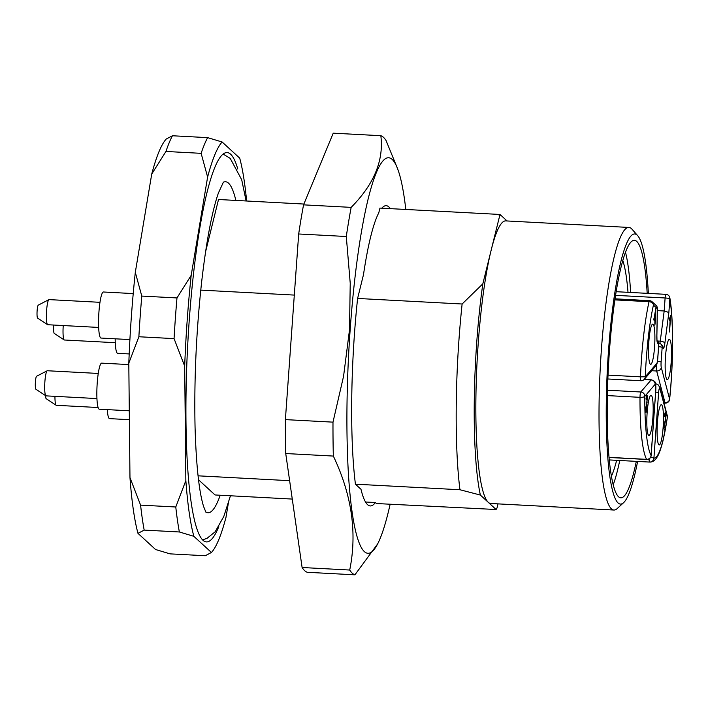 <?xml version="1.0" encoding="UTF-8"?>
<svg xmlns="http://www.w3.org/2000/svg" width="708" height="708" viewBox="0 0 708 708"><rect width="100%" height="100%" fill="white"/><g stroke="black" fill="none" stroke-linecap="round" stroke-linejoin="round"><path stroke-width="1.06" d="M289.634 480.688L198.054 475.82M294.316 295.086L200.753 290.112M459.943 489.741A167.699 25.09 -87 0 1 462.12 304.006L482.838 283.82A151.981 22.736 93 0 0 480.36 495.06L459.943 489.741L355.425 484.184L360.983 489.29A150.344 22.497 93 0 0 370.249 505.946A150.344 22.497 93 0 0 375.39 502.53L376.497 503.538L496.087 509.512A151.981 22.736 93 0 0 497.007 508.008L498.034 503.875M292.271 499.069L215.055 494.963L198.514 479.767M375.39 502.53L365.496 501.999M480.36 495.06L496.087 509.512M303.891 204.046L218.515 199.506L205.541 251.959M507.078 220.967L500.45 214.878L498.839 214.4L379.957 208.09L378.78 212.825A150.344 22.497 93 0 0 363.496 274.615L357.602 298.449A167.699 25.09 93 0 0 355.425 484.184M462.12 304.006L357.602 298.449M482.838 283.82L499.529 216.382L498.839 214.4M205.701 511.866A165.725 24.798 93 0 0 220.206 495.237M223.206 182.363A165.725 24.798 -87 0 1 235.87 200.435M622.836 260.677A115.289 17.249 -87 0 1 628.005 292.324M616.641 460.324A115.289 17.249 -87 0 1 611.376 476.342M500.45 214.878A151.981 22.736 93 0 0 499.529 216.382M625.527 252.393A128.918 19.284 -87 0 1 630.624 292.466M619.739 460.492A128.918 19.284 -87 0 1 613.172 484.865M636.297 461.368A128.918 19.284 -87 0 1 620.783 497.804A128.918 19.284 -87 0 1 618.473 496.706A128.918 19.284 -87 0 1 608.818 360.142A128.918 19.284 -87 0 1 634.465 240.331A128.918 19.284 -87 0 1 647.183 293.342M637.607 461.439A135.21 20.231 -87 0 1 623.589 502.689A135.21 20.231 -87 0 1 618.031 502.937A135.21 20.231 -87 0 1 608.597 349.513A135.21 20.231 -87 0 1 637.775 235.764A135.21 20.231 -87 0 1 648.333 293.404M623.589 502.689L617.199 508.574A141.494 21.169 -87 0 1 613.907 510.034A141.494 21.169 -87 0 1 611.376 508.831A141.494 21.169 -87 0 1 600.773 358.938A141.494 21.169 -87 0 1 628.925 227.445A141.494 21.169 -87 0 1 632.04 229.242L637.775 235.764M628.925 227.445L505.778 220.896A141.494 21.169 93 0 0 491.184 250.101A141.494 21.169 93 0 0 475.891 398.781A141.494 21.169 93 0 0 488.228 502.291A141.494 21.169 93 0 0 490.759 503.494L613.907 510.034M654.254 318.396L655.528 311.591L654.997 319.078L653.944 318.379M654.997 319.078L653.9 319.016M647.139 412.737A20.143 3.009 -87 0 1 650.944 395.259A20.143 3.009 -87 0 1 653.006 415.525A20.143 3.009 -87 0 1 648.811 435.455A20.143 3.009 -87 0 1 647.139 412.737M646.864 403.383L647.369 396.276C646.908 394.4 646.466 395.312 646.023 399.011L646.289 399.639C647.156 396.25 647.333 397.02 646.838 401.958L646.254 404.02C647.493 403.073 646.147 414.481 645.731 409.613L645.731 406.958L645.422 410.56L645.97 412.401L646.528 411.348L646.864 403.383L646.307 403.348M646.448 396.223L647.369 396.276L646.935 395.303M646.289 399.639L646.873 397.011L646.289 396.984M645.422 410.658L646.041 410.684L645.369 409.596M657.413 422.18A20.143 3.009 -87 0 1 661.219 404.702A20.143 3.009 -87 0 1 663.281 424.959A20.143 3.009 -87 0 1 659.077 444.889A20.143 3.009 -87 0 1 657.413 422.18M664.077 426.685L665.423 421.402C666.325 414.667 666.157 411.897 664.927 413.091L664.44 416.454L665.024 414.614L665.688 415.171L665.352 419.658L663.529 428.269L665.104 429.712L665.246 427.756L663.697 426.667M665.246 427.756L663.582 427.667M665.405 412.286L664.927 413.091M664.635 414.596L665.688 415.171M665.476 356.876A20.143 3.009 -87 0 1 669.281 339.397A20.143 3.009 -87 0 1 671.343 359.655A20.143 3.009 -87 0 1 667.148 379.585A20.143 3.009 -87 0 1 665.476 356.876M670.157 318.75L669.52 332.008L670.715 315.343L669.538 318.706L669.396 320.671L669.777 319.901L670.157 318.75L669.538 318.724M648.855 341.601A20.143 3.009 -87 0 1 652.661 324.122A20.143 3.009 -87 0 1 654.723 344.389A20.143 3.009 -87 0 1 650.528 364.319A20.143 3.009 -87 0 1 648.855 341.601M655.608 319.644L655.82 308.369L653.829 319.998L654.865 320.945L654.865 325.193L655.608 319.644L653.865 319.547M655.289 319.343L653.882 319.273M656.033 305.352A4.195 4.115 132.6 0 1 657.343 308.661A4.195 0.929 1.1 0 0 657.396 308.52A4.195 4.195 0 0 0 656.033 305.352L652.121 301.758A4.195 4.195 0 0 0 649.51 300.661A4.195 0.628 93 0 1 649.581 300.696A4.195 4.115 132.6 0 1 653.431 305.068A87.518 13.098 93 0 0 645.28 376.771L656.829 363.354A5.239 0.788 93 0 0 657.697 358.885L658.75 344.238L657.644 343.23A9.434 1.407 -87 0 1 656.829 335.928L657.343 308.661L653.431 305.068A4.195 3.089 -167.4 0 0 649.032 301.696A91.713 13.717 93 0 0 640.492 376.842L645.28 376.771A4.195 4.071 40.7 0 1 644.315 379.284L655.874 365.868C656.626 365.7 657.245 363.399 657.741 358.965A4.195 0.504 4.1 0 1 657.688 359.044M607.349 395.595L640.005 397.33A4.195 0.628 -87 0 1 640.767 391.993A4.195 4.071 -139.3 0 1 644.802 396.33A87.518 13.098 93 0 0 651.086 455.51L655.776 390.135A5.239 0.788 93 0 0 655.157 384.302L644.802 396.33A4.195 1.248 -179.7 0 1 640.005 397.33A91.713 13.717 93 0 0 646.59 459.35A4.195 4.027 -28.7 0 0 651.086 455.51A4.195 0.504 4.1 0 1 651.13 455.589A4.195 0.504 4.1 0 1 651.077 455.669M650.555 457.439A4.195 0.504 -175.9 0 1 653.918 458.103A87.518 13.098 93 0 0 667.379 417.065L659.927 388.683A5.239 0.788 93 0 0 658.599 392.728L653.918 458.103A4.195 4.142 96.4 0 1 649.546 462.067A91.713 13.717 93 0 0 649.67 462.076C652.519 462.227 655.024 460.536 657.174 457.005C657.989 455.722 660.051 452.288 663.024 440.677L667.387 417.454A4.195 2.168 -171.7 0 0 667.379 417.065A4.195 3.752 -14.7 0 0 667.299 415.782L659.838 387.4L657.909 384.515L655.705 383.771A9.434 1.407 -87 0 0 655.617 383.78L655.705 383.771M659.812 343.371A5.239 0.788 93 0 0 660.263 341.15L664.184 310.98L668.865 312.476L664.856 343.3A9.434 1.407 -87 0 1 663.157 348.292L662.166 347.38L661.113 362.027A5.239 0.788 93 0 0 661.272 367.434L669.6 399.117A4.195 1.319 5.9 0 1 669.626 399.33C673.467 363.018 673.6 319.565 669.848 297.838A4.195 3.434 170.6 0 1 669.848 298.749L668.865 312.476M656.829 335.928A4.195 0.929 1.1 0 0 656.882 335.787L657.396 308.52A4.195 0.929 1.1 0 0 657.351 308.378M663.839 402.613L664.989 402.675A4.195 3.752 -14.7 0 0 669.6 399.117A87.518 13.098 93 0 0 669.848 298.749A4.195 0.504 4.1 0 0 665.113 297.979L664.184 310.98L657.351 310.617M390.32 208.639A150.344 22.497 93 0 0 386.205 205.683A150.344 22.497 93 0 0 381.798 208.187M390.126 504.264A198.098 29.639 -87 0 1 377.665 543.877A198.098 29.639 -87 0 1 350.141 330.017A198.098 29.639 -87 0 1 397.595 168.752A198.098 29.639 -87 0 1 405.799 209.462M302.104 567.506A220.108 32.931 93 0 0 307.316 572.294L354.92 574.825A220.108 32.931 -87 0 1 349.708 570.037L302.104 567.506L285.731 453.536A220.108 32.931 93 0 1 285.386 419.614L298.688 233.976A220.108 32.931 93 0 1 303.555 204.851L333.229 133.175L380.833 135.706A220.108 32.931 -87 0 1 386.046 140.494L397.595 168.752M349.708 570.037C357.283 532.912 351.832 494.919 333.335 456.067A220.108 32.931 -87 0 1 332.99 422.145L343.575 376.205L349.495 329.848L350.23 283.244L346.292 236.507A220.108 32.931 -87 0 1 351.159 207.373L303.555 204.851M351.159 207.373C374.019 184.292 383.913 160.397 380.833 135.706M346.292 236.507L298.688 233.976M332.99 422.145L285.386 419.614M333.335 456.067L285.731 453.536M377.665 543.877L354.92 574.825M246.119 200.975L241.702 179.752L230.224 158.397L223.586 154.371A193.178 28.904 93 0 0 223.029 154.194M202.541 539.85A193.178 28.904 93 0 0 203.116 539.744L207.214 538.186L215.135 531.805L223.799 516.459L230.454 495.786M141.786 296.077A219.055 32.772 93 0 0 138.874 336.751L174.062 338.619A219.055 32.772 -87 0 1 176.973 297.944L141.786 296.077L135.308 272.359A208.577 31.205 93 0 0 128.803 363.177L138.874 336.751M172.451 135.759A219.055 32.772 93 0 0 165.946 151.459L201.134 153.335A219.055 32.772 -87 0 1 207.63 137.635L172.451 135.759L166.247 139.016A208.577 31.205 93 0 0 151.724 174.079L165.946 151.459M128.803 363.177L129.971 477.608A208.577 31.205 93 0 0 137.98 533.363L155.565 549.514L170.062 553.868L205.24 555.745L211.444 552.479A208.577 31.205 93 0 0 225.967 517.424L228.295 503.476M151.724 174.079L135.308 272.359M129.971 477.608L140.591 505.131A219.055 32.772 93 0 0 144.184 530.097L137.98 533.363M140.591 505.131L175.779 506.999A219.055 32.772 -87 0 0 179.363 531.974L144.184 530.097M174.062 338.619L184.682 366.142L185.85 480.573L175.779 506.999M201.134 153.335L207.612 177.053L191.195 275.324A208.577 31.205 93 0 0 184.682 366.142M191.195 275.324L176.973 297.944M246.632 201.001A208.577 31.205 93 0 0 239.711 158.141L222.126 141.989A208.577 31.205 93 0 0 207.612 177.053M222.126 141.989L207.63 137.635M179.363 531.974L193.859 536.328L211.444 552.479M185.85 480.573A208.577 31.205 93 0 0 193.859 536.328M218.799 526.663A194.948 29.17 -87 0 1 204.851 541.531A194.948 29.17 -87 0 1 202.948 540.257A194.948 29.17 -87 0 1 188.027 339.097A194.948 29.17 -87 0 1 225.516 152.769A194.948 29.17 -87 0 1 230.622 154.22A194.948 29.17 -87 0 1 237.799 169.035M115.271 342.699L64.34 339.999A12.576 1.885 -87 0 1 64.18 339.937L54.233 333.371A6.522 0.974 -87 0 1 53.737 326.034A6.522 0.974 -87 0 1 53.817 325.052M64.18 339.937A12.576 1.885 -87 0 1 63.224 325.795A12.576 1.885 -87 0 1 63.242 325.556M129.183 353.938L117.599 353.319A23.054 3.451 -87 0 1 115.174 338.805M98.085 407.525L56.277 405.303A12.576 1.885 -87 0 1 56.118 405.241L46.17 398.675A6.522 0.974 -87 0 1 45.586 395.639M56.118 405.241A12.576 1.885 -87 0 1 54.95 396.338M129.378 419.685L109.536 418.623A23.054 3.451 -87 0 1 107.289 409.613M96.934 398.569L46.002 395.861A12.576 1.885 -87 0 1 45.843 395.807L35.896 389.241A6.522 0.974 -87 0 1 35.4 381.904A6.522 0.974 -87 0 1 36.586 376.258L47.17 370.788A12.576 1.885 -87 0 1 47.339 370.744L98.27 373.452M45.843 395.807A12.576 1.885 -87 0 1 44.887 381.665A12.576 1.885 -87 0 1 47.17 370.788M129.29 410.79L99.262 409.189A23.054 3.451 -87 0 1 97.217 383.161A23.054 3.451 -87 0 1 101.713 363.142L128.812 364.576M98.651 327.432L47.719 324.724A12.576 1.885 -87 0 1 47.56 324.671L37.612 318.104A6.522 0.974 -87 0 1 37.117 310.768A6.522 0.974 -87 0 1 38.303 305.121L48.887 299.643A12.576 1.885 -87 0 1 49.056 299.608L99.978 302.316M47.56 324.671A12.576 1.885 -87 0 1 46.604 310.529A12.576 1.885 -87 0 1 48.887 299.643M129.909 339.592L100.978 338.052A23.054 3.451 -87 0 1 98.934 312.024A23.054 3.451 -87 0 1 103.43 291.997L133.228 293.581M647.209 402.197L646.749 402.171M646.528 411.348L645.501 411.295M664.768 423.915L664.246 423.888M665.423 421.402L664.945 421.384M659.927 388.683A4.195 3.752 -14.7 0 0 659.838 387.4M658.599 392.728A4.195 0.504 -175.9 0 0 655.679 392.108M655.157 384.302A4.195 4.071 -139.3 0 0 651.121 379.966A9.434 1.407 -87 0 1 651.395 379.807C654.104 380.789 655.44 381.86 655.404 383.019L655.82 390.214L651.13 455.589A4.195 4.195 0 0 1 646.731 459.474A4.195 0.628 93 0 1 646.59 459.35L608.986 457.35M607.473 390.223L640.767 391.993L651.121 379.966L644.032 379.585M657.493 361.337A4.195 0.504 4.1 0 1 661.113 362.027M658.617 346.699A4.195 0.504 4.1 0 1 662.166 347.38A4.195 4.115 132.6 0 0 660.865 344.07A4.195 4.195 0 0 0 658.679 343.017M663.945 403.011L665.237 403.082A4.195 0.628 93 0 1 664.989 402.675L656.67 370.992A4.195 3.752 -14.7 0 0 661.272 367.434M651.687 370.726L656.67 370.992A9.434 1.407 -87 0 1 656.227 365.399M658.688 343.044A4.195 4.115 132.6 0 1 660.865 344.07L661.856 344.991A4.195 4.115 132.6 0 1 663.157 348.292M657.697 358.885A4.195 0.504 4.1 0 1 657.741 358.965L658.794 344.318A4.195 0.504 4.1 0 0 658.75 344.238A4.195 4.115 -47.4 0 0 657.449 340.937A4.195 4.195 0 0 1 658.794 344.318A4.195 0.504 4.1 0 1 658.741 344.398M656.829 363.354A4.195 4.071 40.7 0 1 655.874 365.868M608.022 375.116L640.492 376.842A4.195 0.628 93 0 0 640.917 380.736A4.195 4.195 0 0 0 644.315 379.284M649.67 462.076L609.225 459.926L649.546 462.067A4.195 0.628 -87 0 1 649.112 458.881M657.52 341.008L660.263 341.15A4.195 1.885 7.4 0 1 664.856 343.3M657.644 343.23A4.195 4.115 -47.4 0 0 657.148 340.937M656.989 340.707L656.882 335.787A4.195 0.929 1.1 0 0 656.838 335.645M615.624 295.351L665.113 297.979A4.195 0.628 -87 0 1 665.936 294.342A4.195 4.195 0 0 1 669.75 297.413M615.084 298.829L649.51 300.661A4.195 0.628 93 0 0 649.032 301.696L614.933 299.891M664.732 413.968L665.343 414.003M667.396 417.419A4.195 4.195 0 0 0 667.299 415.782M644.192 379.426L651.395 379.807M665.237 403.082A4.195 4.195 0 0 0 669.626 399.33M607.853 378.984L640.917 380.736M608.995 457.474L646.731 459.474M616.208 291.696L665.936 294.342M205.913 512.211L203.568 506.432C199.045 491.715 196.213 465.386 195.063 427.428C194.045 379.745 196.258 331.105 201.692 281.51C206.391 241.198 211.958 211.71 218.391 193.036L223.454 182.036"/></g></svg>
